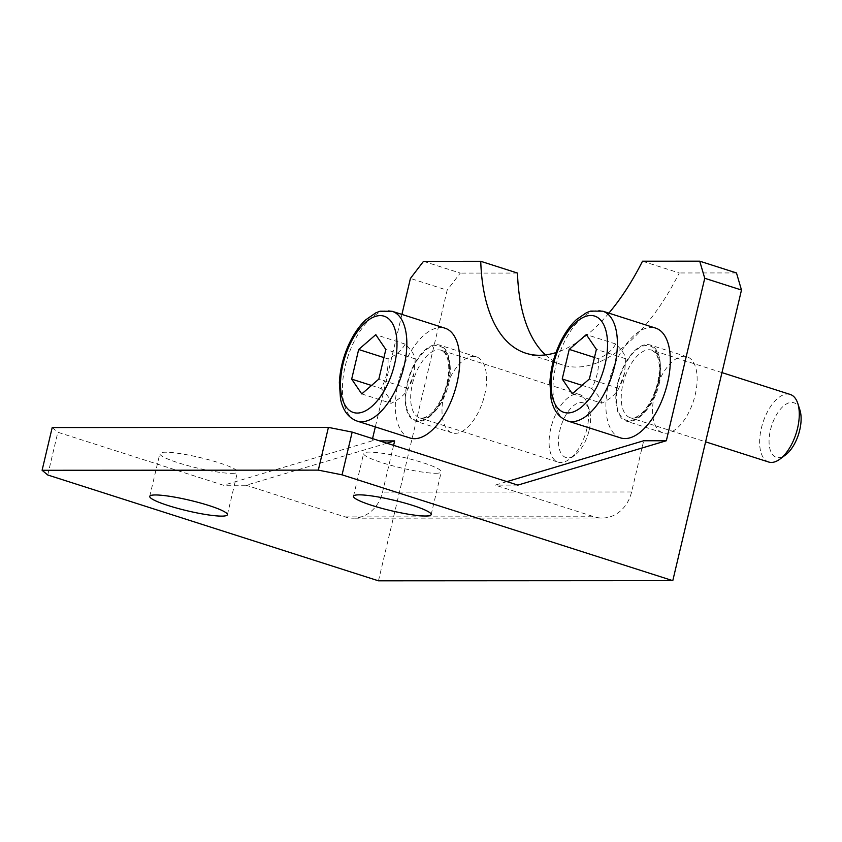 <?xml version="1.0" encoding="UTF-8"?>
<svg xmlns="http://www.w3.org/2000/svg" width="842" height="842" viewBox="0 0 842 842"><rect width="100%" height="100%" fill="white"/><g stroke="black" fill="none" stroke-linecap="round" stroke-linejoin="round"><path stroke-width="0.63" stroke-dasharray="4.21 3.16" d="M617.733 383.015A39.9 19.64 107.7 0 1 650.266 345.01A39.9 19.64 107.7 0 1 656.813 388.993A39.9 19.64 107.7 0 1 625.943 421A39.9 19.64 107.7 0 1 617.733 383.015M768.651 462.016A35.459 17.461 107.7 0 1 762.831 422.916A35.459 17.461 107.7 0 1 790.259 394.466M799.9 409.959A28.66 14.114 -72.3 0 0 780.808 408.738A28.66 14.114 -72.3 0 0 769.23 444.902A28.66 14.114 -72.3 0 0 785.491 454.985M620.543 437.893A57.624 28.375 107.7 0 1 611.082 374.353A57.624 28.375 107.7 0 1 655.665 328.117M572.307 393.803L601.704 403.213C610.05 399.119 615.755 394.182 618.786 388.394L624.522 373.069L625.795 358.787C625.08 354.703 621.722 349.767 615.702 343.989C612.66 349.777 606.966 354.714 598.62 358.797L594.484 357.471M615.702 343.989L586.306 334.579M625.795 358.787L596.389 349.377M618.786 388.394L589.389 378.984M598.62 358.797C598.946 369.522 596.61 379.395 591.621 388.415L582.054 385.352M591.621 388.415C597.641 394.193 600.999 399.129 601.704 403.213M407.181 383.131A39.9 19.64 107.7 0 1 439.713 345.125A39.9 19.64 107.7 0 1 446.26 389.109A39.9 19.64 107.7 0 1 415.39 421.116A39.9 19.64 107.7 0 1 407.181 383.131M587.011 428.346A35.459 17.461 107.7 0 1 569.403 459.216A35.459 17.461 107.7 0 1 558.099 462.132A35.459 17.461 107.7 0 1 552.278 423.031A35.459 17.461 107.7 0 1 579.717 394.582A35.459 17.461 107.7 0 1 587.221 403.507A35.459 17.461 107.7 0 1 587.011 428.346M589.179 430.146A28.66 14.114 -72.3 0 0 589.347 410.075A28.66 14.114 -72.3 0 0 570.255 408.854A28.66 14.114 -72.3 0 0 558.678 445.018A28.66 14.114 -72.3 0 0 574.939 455.101A28.66 14.114 -72.3 0 0 589.179 430.146M409.991 438.008A57.624 28.375 107.7 0 1 400.529 374.469A57.624 28.375 107.7 0 1 445.113 328.233M361.755 393.919L391.151 403.329C399.497 399.234 405.202 394.298 408.233 388.509L413.969 373.185L415.243 358.902C414.527 354.819 411.17 349.883 405.149 344.104C402.108 349.893 396.414 354.829 388.067 358.913L383.931 357.587M405.149 344.104L375.753 334.695M415.243 358.902L385.836 349.493M408.233 388.509L378.837 379.1M388.067 358.913C388.394 369.638 386.057 379.51 381.068 388.53L371.501 385.468M381.068 388.53C387.088 394.309 390.446 399.245 391.151 403.329M386.91 443.208L246.148 485.255L223.509 485.266L57.845 432.251L47.741 474.993M372.553 438.619L372.017 440.903L379.7 440.903M372.017 440.903L223.509 485.266M393.603 445.344L382.542 492.117A35.459 30.491 -90 0 1 353.166 518.177A35.459 30.491 -90 0 1 345.062 516.904L246.148 485.255M506.926 481.613L495.191 485.118L594.105 516.767A35.459 30.491 90 0 0 602.209 518.04A35.459 30.491 90 0 0 631.584 491.981L643.698 440.755M608.861 313.14A177.315 87.305 107.7 0 1 556.004 352.587M401.918 314.413L375.322 426.915M517.83 485.108L495.191 485.118M52.204 427.547L57.845 432.251M231.739 473.383A39.9 5.41 -166.7 0 0 237.497 471.983A39.9 5.41 -166.7 0 0 199.912 457.532A39.9 5.41 -166.7 0 0 159.843 453.627A39.9 5.41 -166.7 0 0 187.482 465.531A39.9 5.41 -166.7 0 0 231.739 473.383M435.503 473.267A39.9 5.41 -166.7 0 0 441.25 471.867A39.9 5.41 -166.7 0 0 403.676 457.417A39.9 5.41 -166.7 0 0 363.607 453.512A39.9 5.41 -166.7 0 0 391.246 465.416A39.9 5.41 -166.7 0 0 435.503 473.267M378.468 580.822L447.165 290.185L410.422 278.428M423.515 261.325L460.269 273.092L447.165 290.185M517.493 273.061L460.269 273.092M443.923 394.887A39.9 19.64 -72.3 0 0 452.143 432.872A39.9 19.64 -72.3 0 0 483.003 400.866A39.9 19.64 -72.3 0 0 476.456 356.882A39.9 19.64 -72.3 0 0 443.923 394.887M654.476 394.772A39.9 19.64 -72.3 0 0 662.696 432.756A39.9 19.64 -72.3 0 0 693.555 400.75A39.9 19.64 -72.3 0 0 687.009 356.766A39.9 19.64 -72.3 0 0 654.476 394.772M545.479 354.903A177.315 87.305 -72.3 0 0 562.519 364.954A177.315 87.305 -72.3 0 0 679.241 272.966L642.499 261.209M736.476 272.934L679.241 272.966M658.023 382.994A39.006 19.208 107.7 0 1 620.438 415.58A39.006 19.208 107.7 0 1 635.847 350.44A39.006 19.208 107.7 0 1 658.023 382.994M659.16 383.931A35.459 17.461 -72.3 0 0 651.855 350.167A35.459 17.461 -72.3 0 0 624.417 378.626A35.459 17.461 -72.3 0 0 630.237 417.716A35.459 17.461 -72.3 0 0 659.16 383.931M602.756 311.182A57.624 28.375 -72.3 0 0 558.162 357.429A57.624 28.375 -72.3 0 0 567.624 420.958M447.47 383.11A39.006 19.208 107.7 0 1 409.886 415.695A39.006 19.208 107.7 0 1 425.294 350.556A39.006 19.208 107.7 0 1 447.47 383.11M448.607 384.047A35.459 17.461 -72.3 0 0 441.303 350.283A35.459 17.461 -72.3 0 0 413.864 378.742A35.459 17.461 -72.3 0 0 419.684 417.842A35.459 17.461 -72.3 0 0 448.607 384.047M392.204 311.308A57.624 28.375 -72.3 0 0 347.609 357.545A57.624 28.375 -72.3 0 0 357.071 421.074M631.584 491.981L382.542 492.117M345.062 516.904L594.105 516.767M721.962 372.606L651.855 350.167L655.318 352.745L657.118 355.84C659.886 362.46 660.023 371.554 657.518 383.121C652.866 401.908 643.056 413.664 637.815 416.169C634.584 417.948 632.058 418.463 630.237 417.716L705.607 441.839M621.133 383.531L623.406 378.3L624.522 373.069M579.717 394.582L441.303 350.283L444.765 352.861L446.565 355.955C449.333 362.576 449.47 371.669 446.965 383.236C442.313 402.023 432.504 413.78 427.262 416.285C424.031 418.064 421.505 418.579 419.684 417.842L558.099 462.132M589.347 410.075L587.221 403.507M574.939 455.101L569.403 459.216M410.58 383.647L412.854 378.416L413.969 373.185M602.209 518.04L353.166 518.177M476.456 356.882L439.713 345.125M452.143 432.872L415.39 421.116M687.009 356.766L650.266 345.01M662.696 432.756L625.943 421M562.519 364.954L525.766 353.198M431.146 514.609L441.25 471.867M353.503 496.254L363.607 453.512M227.393 514.715L237.497 471.983M149.739 496.359L159.843 453.627"/><path stroke-width="1.26" d="M721.962 372.606L790.259 394.466A35.459 17.461 107.7 0 1 797.774 403.392A35.459 17.461 107.7 0 1 797.563 428.231A35.459 17.461 107.7 0 1 779.955 459.101A35.459 17.461 107.7 0 1 768.651 462.016L705.607 441.839M779.955 459.101L785.491 454.985A28.66 14.114 -72.3 0 0 799.732 430.03A28.66 14.114 -72.3 0 0 799.9 409.959L797.774 403.392M596.389 349.377L589.389 378.984L572.307 393.803L562.224 379.005L569.224 349.388L586.306 334.579L596.389 349.377M602.756 311.182L655.665 328.117A57.624 28.375 107.7 0 1 667.538 382.984A57.624 28.375 107.7 0 1 620.543 437.893L567.624 420.958A57.624 28.375 -72.3 0 0 614.618 366.06A57.624 28.375 -72.3 0 0 602.756 311.182L590.758 311.077L586.548 312.624L576.307 319.697C570.045 325.612 564.635 333.316 560.088 342.799C553.983 355.787 550.594 369.038 549.91 382.552L551.068 398.813C553.373 410.275 558.888 417.653 567.624 420.958M594.484 357.471L569.224 349.388M582.054 385.352L562.224 379.005M385.836 349.493L378.837 379.1L361.755 393.919L351.672 379.121L358.671 349.504L375.753 334.695L385.836 349.493M392.204 311.308L445.113 328.233A57.624 28.375 107.7 0 1 456.985 383.11A57.624 28.375 107.7 0 1 409.991 438.008L357.071 421.074A57.624 28.375 -72.3 0 0 404.065 366.175A57.624 28.375 -72.3 0 0 392.204 311.308L380.205 311.193L375.995 312.74L365.754 319.813C359.492 325.728 354.082 333.432 349.535 342.915C343.431 355.903 340.042 369.154 339.358 382.668L340.515 398.929C342.82 410.391 348.335 417.769 357.071 421.074M383.931 357.587L358.671 349.504M371.501 385.468L351.672 379.121M379.7 440.903L394.656 440.892L386.91 443.208M394.656 440.892L393.603 445.344M506.926 481.613L643.698 440.755L666.338 440.745L517.83 485.108L352.167 432.093L328.412 427.389L52.204 427.547L42.1 470.289L47.741 474.993L378.468 580.822L672.79 580.664L741.486 290.027L736.476 272.934L699.723 261.178L704.743 278.27L666.338 440.745M699.723 261.178L642.499 261.209A177.315 87.305 107.7 0 1 608.861 313.14M556.004 352.587A177.315 87.305 107.7 0 1 525.766 353.198A177.315 87.305 107.7 0 1 480.75 261.294L423.515 261.325L410.422 278.428L401.918 314.413M375.322 426.915L372.553 438.619M328.412 427.389L318.308 470.131L342.062 474.835L352.167 432.093M342.062 474.835L672.79 580.664M704.743 278.27L741.486 290.027M480.75 261.294L517.493 273.061A177.315 87.305 -72.3 0 0 545.479 354.903M425.399 516.009A39.9 5.41 13.3 0 1 381.142 508.158A39.9 5.41 13.3 0 1 353.503 496.254A39.9 5.41 13.3 0 1 393.572 500.159A39.9 5.41 13.3 0 1 431.146 514.609A39.9 5.41 13.3 0 1 425.399 516.009M221.635 516.125A39.9 5.41 13.3 0 1 177.378 508.273A39.9 5.41 13.3 0 1 149.739 496.359A39.9 5.41 13.3 0 1 189.808 500.274A39.9 5.41 13.3 0 1 227.393 514.715A39.9 5.41 13.3 0 1 221.635 516.125M318.308 470.131L42.1 470.289M605.114 364.176A50.531 24.881 107.7 0 1 556.425 406.391A50.531 24.881 107.7 0 1 576.381 322.002A50.531 24.881 107.7 0 1 605.114 364.176M394.561 364.291A50.531 24.881 107.7 0 1 345.873 406.507A50.531 24.881 107.7 0 1 365.828 322.118A50.531 24.881 107.7 0 1 394.561 364.291"/></g></svg>
